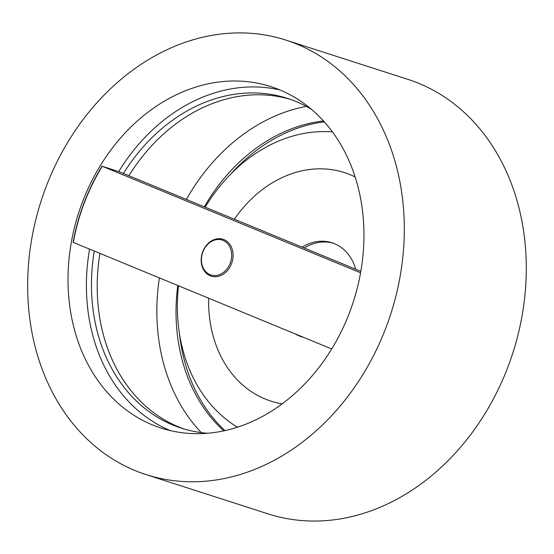 <?xml version="1.0" encoding="UTF-8"?>
<svg xmlns="http://www.w3.org/2000/svg" width="554" height="554" viewBox="0 0 554 554"><rect width="100%" height="100%" fill="white"/><g stroke="black" fill="none" stroke-linecap="round" stroke-linejoin="round"><path stroke-width="0.83" d="M306.279 106.396A187.01 150.549 -72.2 0 0 186.386 199.447M159.372 277.935A187.01 150.549 -72.2 0 0 201.261 432.612M360.841 271.349L119.519 171.885L102.054 166.193L360.585 272.803M331.694 348.958L73.128 242.34A179.323 144.359 107.8 0 1 102.054 166.193M73.336 242.472A178.305 143.541 107.8 0 1 102.255 166.332M231.551 263.669A19.355 15.581 -72.2 0 0 215.887 239.079A19.355 15.581 -72.2 0 0 203.969 270.387A19.355 15.581 -72.2 0 0 231.551 263.669M280.019 89.99A179.323 144.359 -72.2 0 0 118.722 171.588M89.554 249.162A179.323 144.359 -72.2 0 0 170.362 430.617M311.673 109.484A173.208 139.442 -72.2 0 0 287.471 98.39A173.208 139.442 -72.2 0 0 123.417 173.499M94.249 251.094A173.208 139.442 -72.2 0 0 172.931 425.07A173.208 139.442 -72.2 0 0 181.317 428.145A173.208 139.442 -72.2 0 0 207.445 433.256M230.222 263.171A18.337 14.764 107.8 0 1 204.087 269.535A18.337 14.764 107.8 0 1 215.381 239.868A18.337 14.764 107.8 0 1 230.222 263.171M178.52 285.829A157.925 127.136 -72.2 0 0 222.625 416.393A157.925 127.136 -72.2 0 0 237.41 427.182M332.469 131.894A157.925 127.136 -72.2 0 0 205.174 207.189M208.678 298.26A120.024 96.625 -72.2 0 0 243.04 385.314A120.024 96.625 -72.2 0 0 282.145 403.831M355.183 176.961A120.024 96.625 -72.2 0 0 234.356 219.218M295.24 333.937A49.417 39.784 -72.2 0 0 301.757 336.867A49.417 39.784 -72.2 0 0 303.724 337.428M355.73 269.244A49.417 39.784 -72.2 0 0 332.04 242.791A49.417 39.784 -72.2 0 0 302.103 247.139M298.98 335.475A49.417 39.784 -72.2 0 0 302.913 337.213M333.189 243.185A49.417 39.784 -72.2 0 0 304.201 248.005M324.332 121.859A173.208 139.442 -72.2 0 0 230.686 174.185M179.413 333.453A173.208 139.442 -72.2 0 0 224.945 430.583M323.508 120.945A173.208 139.442 -72.2 0 0 204.329 206.843M177.758 285.511A173.208 139.442 -72.2 0 0 223.74 430.846M146.048 474.584L268.018 513.856A228.227 183.727 -72.2 0 0 512.852 352.912A228.227 183.727 -72.2 0 0 407.896 79.361L285.919 40.096A228.227 183.727 -72.2 0 0 43.42 194.115A228.227 183.727 -72.2 0 0 134.996 470.54A228.227 183.727 -72.2 0 0 146.048 474.584A228.227 183.727 -72.2 0 0 390.875 313.64A228.227 183.727 -72.2 0 0 285.919 40.096M152.35 424.856A179.323 144.359 -72.2 0 0 161.034 428.034A179.323 144.359 -72.2 0 0 353.397 301.577A179.323 144.359 -72.2 0 0 270.934 86.646A179.323 144.359 -72.2 0 0 80.399 207.66A179.323 144.359 -72.2 0 0 152.35 424.856M99.921 253.434A173.208 139.442 -72.2 0 0 178.686 426.919A173.208 139.442 -72.2 0 0 184.205 429.031M290.338 99.36A173.208 139.442 -72.2 0 0 128.916 175.763"/></g></svg>
